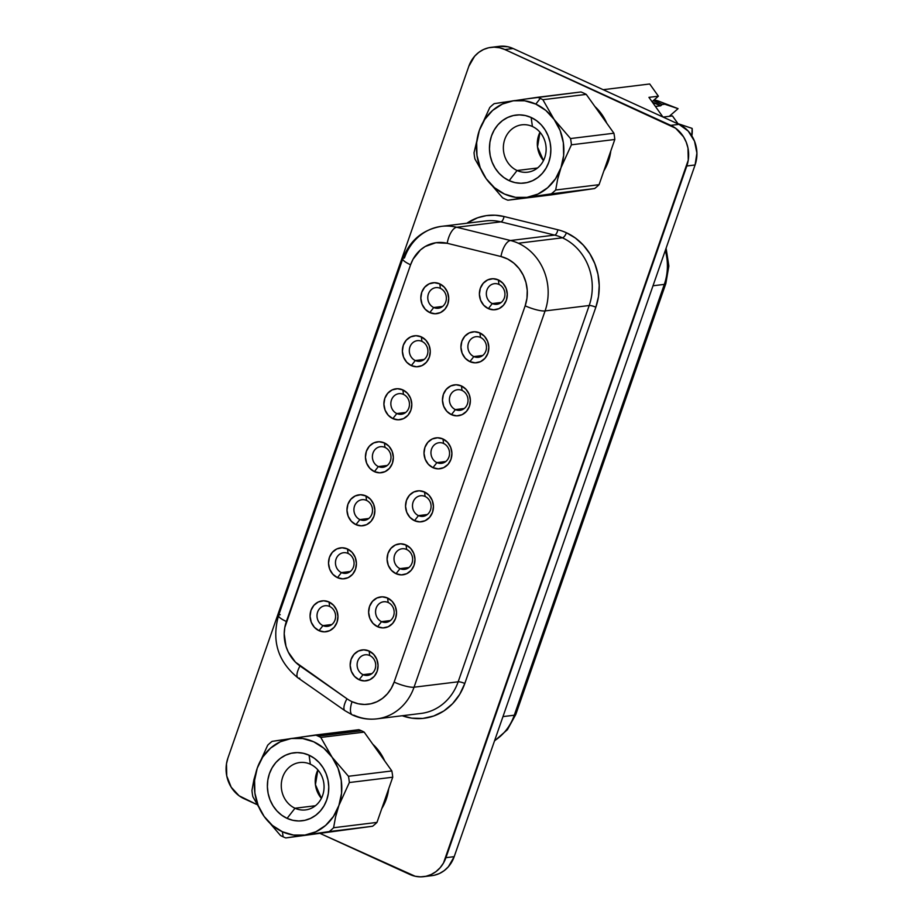 <?xml version="1.0" encoding="UTF-8"?>
<svg xmlns="http://www.w3.org/2000/svg" width="923" height="923" viewBox="0 0 923 923"><rect width="100%" height="100%" fill="white"/><g stroke="black" fill="none" stroke-linecap="round" stroke-linejoin="round"><path stroke-width="1.38" d="M295.002 808.236A23.86 21.356 -97 0 0 322.646 795.361A23.86 21.356 -97 0 0 310.336 764.209L309.078 755.21A34.243 30.644 83 0 1 326.742 799.895A34.243 30.644 83 0 1 287.076 818.366L295.002 808.236L315.435 805.733L295.002 808.236A23.86 21.356 83 0 1 281.411 782.854A23.86 21.356 83 0 1 299.767 762.536A23.86 21.356 83 0 1 310.336 764.209A23.86 21.356 83 0 1 323.927 789.592A23.86 21.356 83 0 1 305.582 809.909A23.86 21.356 83 0 1 295.002 808.236L287.076 818.366A34.243 30.644 83 0 1 269.412 773.693A34.243 30.644 83 0 1 309.078 755.21L310.336 764.209A23.86 21.356 -97 0 0 282.692 777.097A23.86 21.356 -97 0 0 295.002 808.236M281.977 739.877L272.1 741.377A54.572 48.838 83 0 0 267.693 745.219L257.252 768.132L253.929 779.6L251.956 790.411A54.572 48.838 83 0 0 252.844 796.676L264.105 816.405L280.5 835.511A54.572 48.838 83 0 0 283.119 836.815A54.572 48.838 83 0 0 285.795 837.934L372.569 826.247A54.572 48.838 -97 0 0 376.976 822.405L333.595 827.735A54.572 48.838 83 0 1 329.199 831.577L372.569 826.247A54.572 48.838 -97 0 0 376.976 822.405L392.725 777.212A54.572 48.838 -97 0 0 391.837 770.947L348.456 776.278A54.572 48.838 83 0 1 349.344 782.531L392.725 777.212A54.572 48.838 -97 0 0 391.837 770.947L348.456 776.278L332.049 757.172L338.014 768.178L341.256 780.466L341.556 793.169L338.903 805.444L333.457 816.451L325.6 825.439L315.862 831.785L304.925 835.073L329.199 831.577A54.572 48.838 -97 0 0 333.595 827.735L335.568 816.924L338.903 805.444A48.769 43.646 83 0 1 304.925 835.073L293.514 835.061L282.415 831.761L272.377 825.404L264.105 816.405L258.14 805.398L254.898 793.122L254.586 780.408L257.252 768.132L262.697 757.125L270.554 748.138L280.28 741.792L291.23 738.504L302.64 738.515L313.739 741.815L323.765 748.172L332.049 757.172L320.8 737.431L364.17 732.112A54.572 48.838 -97 0 0 361.562 730.808L318.181 736.139A54.572 48.838 83 0 1 320.8 737.431A54.572 48.838 -97 0 0 318.181 736.139A54.572 48.838 -97 0 0 315.504 735.008L272.1 741.377A54.572 48.838 -97 0 0 267.693 745.219L257.252 768.132L253.929 779.6L251.956 790.411A54.572 48.838 -97 0 0 252.844 796.676L264.105 816.405L280.5 835.511A54.572 48.838 -97 0 0 283.119 836.815A54.572 48.838 -97 0 0 285.795 837.934L304.925 835.073A48.769 43.646 83 0 1 282.415 831.761L283.119 836.815L282.415 831.761A48.769 43.646 83 0 1 264.105 816.405A48.769 43.646 83 0 1 257.252 768.132A48.769 43.646 83 0 1 291.23 738.504A48.769 43.646 83 0 1 332.049 757.172A48.769 43.646 83 0 1 338.903 805.444L349.344 782.531A54.572 48.838 -97 0 0 348.456 776.278L332.049 757.172L320.8 737.431L364.17 732.112A54.572 48.838 -97 0 0 361.562 730.808A54.572 48.838 -97 0 0 358.885 729.689L315.504 735.008A54.572 48.838 83 0 1 318.181 736.139L361.562 730.808A54.572 48.838 -97 0 0 358.885 729.689L301.533 737.015M532.409 126.497A23.86 21.356 -97 0 0 504.777 139.373A23.86 21.356 -97 0 0 517.088 170.513L509.161 180.654A34.243 30.644 83 0 1 491.486 135.969A34.243 30.644 83 0 1 531.152 117.486L532.409 126.497A23.86 21.356 83 0 1 546.001 151.88A23.86 21.356 83 0 1 527.656 172.197A23.86 21.356 83 0 1 517.088 170.513A23.86 21.356 83 0 1 503.496 145.13A23.86 21.356 83 0 1 521.841 124.824A23.86 21.356 83 0 1 532.409 126.497L531.152 117.486A34.243 30.644 83 0 1 548.816 162.171A34.243 30.644 83 0 1 509.161 180.654L517.088 170.513L537.509 168.009L517.088 170.513A23.86 21.356 -97 0 0 544.72 157.637A23.86 21.356 -97 0 0 532.409 126.497M539.99 132.243A23.86 21.356 -97 0 0 543.462 160.602L537.509 146.942L539.99 132.243M603.873 170.87A47.731 42.712 -97 0 0 610.784 151.014L608.361 161.41L603.873 170.87M606.78 123.209A47.731 42.712 -97 0 0 594.897 106.526L603.342 116.69L606.78 123.209M329.638 606.469A10.372 9.288 -97 0 0 317.616 612.064A10.372 9.288 -97 0 0 322.969 625.609L319.012 630.674A15.564 13.926 83 0 1 310.982 610.368A15.564 13.926 83 0 1 329.003 601.969L329.638 606.469A10.372 9.288 83 0 1 335.545 617.51A10.372 9.288 83 0 1 327.573 626.336A10.372 9.288 83 0 1 322.969 625.609A10.372 9.288 83 0 1 317.062 614.58A10.372 9.288 83 0 1 325.046 605.742A10.372 9.288 83 0 1 329.638 606.469L329.003 601.969L333.607 605.338L336.757 610.38L337.956 616.333L337.033 622.275L334.126 627.317L329.684 630.686L324.377 631.863L319.012 630.674L314.408 627.305L311.259 622.264L310.059 616.31L310.982 610.368L313.889 605.326L318.331 601.958L323.638 600.781L329.003 601.969A15.564 13.926 83 0 1 337.033 622.275A15.564 13.926 83 0 1 319.012 630.674L322.969 625.609L331.853 624.525L322.969 625.609A10.372 9.288 -97 0 0 334.991 620.014A10.372 9.288 -97 0 0 329.638 606.469M348.098 553.454A10.372 9.288 -97 0 0 336.087 559.05A10.372 9.288 -97 0 0 341.429 572.595L337.472 577.66A15.564 13.926 83 0 1 329.442 557.354A15.564 13.926 83 0 1 347.463 548.954L348.098 553.454A10.372 9.288 83 0 1 354.005 564.484A10.372 9.288 83 0 1 346.033 573.321A10.372 9.288 83 0 1 341.429 572.595A10.372 9.288 83 0 1 335.522 561.553A10.372 9.288 83 0 1 343.506 552.727A10.372 9.288 83 0 1 348.098 553.454L347.463 548.954L352.078 552.323L355.217 557.365L356.416 563.318L355.493 569.26L352.598 574.302L348.144 577.671L342.837 578.848L337.472 577.66L332.868 574.291L329.719 569.249L328.519 563.295L329.442 557.354L332.349 552.312L336.791 548.943L342.098 547.766L347.463 548.954A15.564 13.926 83 0 1 355.493 569.26A15.564 13.926 83 0 1 337.472 577.66L341.429 572.595L350.313 571.499L341.429 572.595A10.372 9.288 -97 0 0 353.451 566.999A10.372 9.288 -97 0 0 348.098 553.454M366.558 500.439A10.372 9.288 -97 0 0 354.547 506.035A10.372 9.288 -97 0 0 359.901 519.58L355.932 524.645A15.564 13.926 83 0 1 347.902 504.339A15.564 13.926 83 0 1 365.935 495.939L366.558 500.439A10.372 9.288 83 0 1 372.465 511.469A10.372 9.288 83 0 1 364.493 520.307A10.372 9.288 83 0 1 359.901 519.58A10.372 9.288 83 0 1 353.982 508.538A10.372 9.288 83 0 1 361.966 499.712A10.372 9.288 83 0 1 366.558 500.439L365.935 495.939L370.538 499.308L373.677 504.35L374.876 510.304L373.965 516.245L371.058 521.287L366.604 524.656L361.297 525.833L355.932 524.645L351.328 521.276L348.19 516.234L346.979 510.281L347.902 504.339L350.809 499.297L355.251 495.928L360.558 494.751L365.935 495.939A15.564 13.926 83 0 1 373.965 516.245A15.564 13.926 83 0 1 355.932 524.645L359.901 519.58L368.773 518.484L359.901 519.58A10.372 9.288 -97 0 0 371.911 513.973A10.372 9.288 -97 0 0 366.558 500.439M440.409 288.38A10.372 9.288 -97 0 0 428.387 293.976A10.372 9.288 -97 0 0 433.741 307.521L429.783 312.585A15.564 13.926 83 0 1 421.753 292.268A15.564 13.926 83 0 1 439.775 283.869L440.409 288.38A10.372 9.288 83 0 1 446.317 299.41A10.372 9.288 83 0 1 438.344 308.247A10.372 9.288 83 0 1 433.741 307.521A10.372 9.288 83 0 1 427.834 296.479A10.372 9.288 83 0 1 435.818 287.641A10.372 9.288 83 0 1 440.409 288.38L439.775 283.869L444.378 287.249L447.528 292.291L448.728 298.233L447.805 304.186L444.898 309.228L440.456 312.585L435.148 313.762L429.783 312.585L425.18 309.205L422.03 304.163L420.83 298.221L421.753 292.268L424.661 287.238L429.103 283.869L434.41 282.692L439.775 283.869A15.564 13.926 83 0 1 447.805 304.186A15.564 13.926 83 0 1 429.783 312.585L433.741 307.521L442.625 306.424L433.741 307.521A10.372 9.288 -97 0 0 445.763 301.913A10.372 9.288 -97 0 0 440.409 288.38M421.949 341.395A10.372 9.288 -97 0 0 409.927 346.99A10.372 9.288 -97 0 0 415.281 360.535L411.323 365.6A15.564 13.926 83 0 1 403.293 345.283A15.564 13.926 83 0 1 421.315 336.883L421.949 341.395A10.372 9.288 83 0 1 427.857 352.424A10.372 9.288 83 0 1 419.884 361.262A10.372 9.288 83 0 1 415.281 360.535A10.372 9.288 83 0 1 409.374 349.494A10.372 9.288 83 0 1 417.346 340.668A10.372 9.288 83 0 1 421.949 341.395L421.315 336.883L425.918 340.264L429.068 345.306L430.268 351.248L429.345 357.201L426.438 362.243L421.996 365.6L416.688 366.789L411.323 365.6L406.708 362.231L403.57 357.178L402.37 351.236L403.293 345.283L406.189 340.252L410.643 336.883L415.95 335.707L421.315 336.883A15.564 13.926 83 0 1 429.345 357.201A15.564 13.926 83 0 1 411.323 365.6L415.281 360.535L424.165 359.439L415.281 360.535A10.372 9.288 -97 0 0 427.303 354.928A10.372 9.288 -97 0 0 421.949 341.395M403.489 394.409A10.372 9.288 -97 0 0 391.467 400.005A10.372 9.288 -97 0 0 396.821 413.55L392.852 418.615A15.564 13.926 83 0 1 384.822 398.309A15.564 13.926 83 0 1 402.855 389.91L403.489 394.409A10.372 9.288 83 0 1 409.397 405.439A10.372 9.288 83 0 1 401.413 414.277A10.372 9.288 83 0 1 396.821 413.55A10.372 9.288 83 0 1 390.914 402.509A10.372 9.288 83 0 1 398.886 393.683A10.372 9.288 83 0 1 403.489 394.409L402.855 389.91L407.458 393.279L410.608 398.321L411.808 404.262L410.885 410.216L407.978 415.258L403.536 418.615L398.228 419.803L392.852 418.615L388.248 415.246L385.11 410.193L383.91 404.251L384.822 398.309L387.729 393.267L392.183 389.898L397.49 388.721L402.855 389.91A15.564 13.926 83 0 1 410.885 410.216A15.564 13.926 83 0 1 392.852 418.615L396.821 413.55L405.705 412.454L396.821 413.55A10.372 9.288 -97 0 0 408.843 407.943A10.372 9.288 -97 0 0 403.489 394.409M369.742 655.526A10.372 9.288 -97 0 0 357.72 661.133A10.372 9.288 -97 0 0 363.074 674.667L359.116 679.732A15.564 13.926 83 0 1 351.086 659.426A15.564 13.926 83 0 1 369.108 651.027L369.742 655.526A10.372 9.288 83 0 1 375.649 666.568A10.372 9.288 83 0 1 367.666 675.394A10.372 9.288 83 0 1 363.074 674.667A10.372 9.288 83 0 1 357.166 663.637A10.372 9.288 83 0 1 365.139 654.799A10.372 9.288 83 0 1 369.742 655.526L369.108 651.027L373.711 654.395L376.861 659.437L378.061 665.391L377.138 671.333L374.23 676.374L369.788 679.743L364.481 680.92L359.116 679.732L354.501 676.363L351.363 671.321L350.163 665.368L351.086 659.426L353.982 654.384L358.436 651.015L363.743 649.838L369.108 651.027A15.564 13.926 83 0 1 377.138 671.333A15.564 13.926 83 0 1 359.116 679.732L363.074 674.667L371.957 673.582L363.074 674.667A10.372 9.288 -97 0 0 375.096 669.071A10.372 9.288 -97 0 0 369.742 655.526M388.202 602.511A10.372 9.288 -97 0 0 376.18 608.107A10.372 9.288 -97 0 0 381.534 621.652L377.576 626.717A15.564 13.926 83 0 1 369.546 606.411A15.564 13.926 83 0 1 387.568 598.012L388.202 602.511A10.372 9.288 83 0 1 394.109 613.553A10.372 9.288 83 0 1 386.137 622.379A10.372 9.288 83 0 1 381.534 621.652A10.372 9.288 83 0 1 375.626 610.622A10.372 9.288 83 0 1 383.61 601.784A10.372 9.288 83 0 1 388.202 602.511L387.568 598.012L392.171 601.381L395.321 606.423L396.521 612.376L395.598 618.318L392.69 623.36L388.248 626.729L382.941 627.905L377.576 626.717L372.973 623.348L369.823 618.306L368.623 612.353L369.546 606.411L372.454 601.369L376.896 598L382.203 596.823L387.568 598.012A15.564 13.926 83 0 1 395.598 618.318A15.564 13.926 83 0 1 377.576 626.717L381.534 621.652L390.417 620.568L381.534 621.652A10.372 9.288 -97 0 0 393.556 616.056A10.372 9.288 -97 0 0 388.202 602.511M406.662 549.497A10.372 9.288 -97 0 0 394.64 555.092A10.372 9.288 -97 0 0 399.994 568.637L396.036 573.702A15.564 13.926 83 0 1 388.006 553.396A15.564 13.926 83 0 1 406.028 544.997L406.662 549.497A10.372 9.288 83 0 1 412.569 560.526A10.372 9.288 83 0 1 404.597 569.364A10.372 9.288 83 0 1 399.994 568.637A10.372 9.288 83 0 1 394.086 557.596A10.372 9.288 83 0 1 402.07 548.77A10.372 9.288 83 0 1 406.662 549.497L406.028 544.997L410.643 548.366L413.781 553.408L414.981 559.361L414.058 565.303L411.162 570.345L406.708 573.714L401.401 574.891L396.036 573.702L391.433 570.333L388.283 565.291L387.083 559.338L388.006 553.396L390.914 548.354L395.356 544.985L400.663 543.809L406.028 544.997A15.564 13.926 83 0 1 414.058 565.303A15.564 13.926 83 0 1 396.036 573.702L399.994 568.637L408.877 567.541L399.994 568.637A10.372 9.288 -97 0 0 412.016 563.042A10.372 9.288 -97 0 0 406.662 549.497M425.122 496.482A10.372 9.288 -97 0 0 413.112 502.077A10.372 9.288 -97 0 0 418.465 515.622L414.496 520.687A15.564 13.926 83 0 1 406.466 500.381A15.564 13.926 83 0 1 424.499 491.982L425.122 496.482A10.372 9.288 83 0 1 431.029 507.512A10.372 9.288 83 0 1 423.057 516.349A10.372 9.288 83 0 1 418.465 515.622A10.372 9.288 83 0 1 412.546 504.581A10.372 9.288 83 0 1 420.53 495.755A10.372 9.288 83 0 1 425.122 496.482L424.499 491.982L429.103 495.351L432.241 500.393L433.441 506.346L432.529 512.288L429.622 517.33L425.168 520.699L419.861 521.876L414.496 520.687L409.893 517.318L406.743 512.277L405.543 506.323L406.466 500.381L409.374 495.339L413.816 491.971L419.123 490.794L424.499 491.982A15.564 13.926 83 0 1 432.529 512.288A15.564 13.926 83 0 1 414.496 520.687L418.465 515.622L427.337 514.526L418.465 515.622A10.372 9.288 -97 0 0 430.476 510.015A10.372 9.288 -97 0 0 425.122 496.482M498.974 284.422A10.372 9.288 -97 0 0 486.952 290.018A10.372 9.288 -97 0 0 492.305 303.563L488.348 308.628A15.564 13.926 83 0 1 480.318 288.311A15.564 13.926 83 0 1 498.339 279.911L498.974 284.422A10.372 9.288 83 0 1 504.881 295.452A10.372 9.288 83 0 1 496.909 304.29A10.372 9.288 83 0 1 492.305 303.563A10.372 9.288 83 0 1 486.398 292.522A10.372 9.288 83 0 1 494.382 283.684A10.372 9.288 83 0 1 498.974 284.422L498.339 279.911L502.943 283.292L506.092 288.334L507.292 294.275L506.369 300.229L503.462 305.259L499.02 308.628L493.713 309.805L488.348 308.628L483.744 305.248L480.595 300.206L479.395 294.264L480.318 288.311L483.225 283.28L487.667 279.911L492.974 278.734L498.339 279.911A15.564 13.926 83 0 1 506.369 300.229A15.564 13.926 83 0 1 488.348 308.628L492.305 303.563L501.189 302.467L492.305 303.563A10.372 9.288 -97 0 0 504.327 297.956A10.372 9.288 -97 0 0 498.974 284.422M480.514 337.437A10.372 9.288 -97 0 0 468.492 343.033A10.372 9.288 -97 0 0 473.845 356.578L469.888 361.643A15.564 13.926 83 0 1 461.858 341.325A15.564 13.926 83 0 1 479.879 332.926L480.514 337.437A10.372 9.288 83 0 1 486.421 348.467A10.372 9.288 83 0 1 478.449 357.305A10.372 9.288 83 0 1 473.845 356.578A10.372 9.288 83 0 1 467.938 345.537A10.372 9.288 83 0 1 475.91 336.71A10.372 9.288 83 0 1 480.514 337.437L479.879 332.926L484.483 336.307L487.632 341.348L488.832 347.29L487.909 353.244L485.002 358.286L480.56 361.643L475.253 362.831L469.888 361.643L465.273 358.274L462.135 353.221L460.935 347.279L461.858 341.325L464.754 336.295L469.207 332.926L474.514 331.749L479.879 332.926A15.564 13.926 83 0 1 487.909 353.244A15.564 13.926 83 0 1 469.888 361.643L473.845 356.578L482.729 355.482L473.845 356.578A10.372 9.288 -97 0 0 485.867 350.971A10.372 9.288 -97 0 0 480.514 337.437M462.054 390.452A10.372 9.288 -97 0 0 450.032 396.048A10.372 9.288 -97 0 0 455.385 409.593L451.416 414.658A15.564 13.926 83 0 1 443.386 394.352A15.564 13.926 83 0 1 461.419 385.952L462.054 390.452A10.372 9.288 83 0 1 467.961 401.482A10.372 9.288 83 0 1 459.977 410.32A10.372 9.288 83 0 1 455.385 409.593A10.372 9.288 83 0 1 449.478 398.551A10.372 9.288 83 0 1 457.45 389.725A10.372 9.288 83 0 1 462.054 390.452L461.419 385.952L466.023 389.321L469.161 394.363L470.372 400.305L469.449 406.258L466.542 411.3L462.1 414.658L456.793 415.846L451.416 414.658L446.813 411.289L443.675 406.235L442.475 400.294L443.386 394.352L446.294 389.31L450.747 385.941L456.054 384.764L461.419 385.952A15.564 13.926 83 0 1 469.449 406.258A15.564 13.926 83 0 1 451.416 414.658L455.385 409.593L464.269 408.497L455.385 409.593A10.372 9.288 -97 0 0 467.407 403.986A10.372 9.288 -97 0 0 462.054 390.452M385.018 447.424A10.372 9.288 -97 0 0 373.007 453.02A10.372 9.288 -97 0 0 378.361 466.565L374.392 471.63A15.564 13.926 83 0 1 366.362 451.324A15.564 13.926 83 0 1 384.395 442.925L385.018 447.424A10.372 9.288 83 0 1 390.937 458.454A10.372 9.288 83 0 1 382.953 467.292A10.372 9.288 83 0 1 378.361 466.565A10.372 9.288 83 0 1 372.454 455.524A10.372 9.288 83 0 1 380.426 446.697A10.372 9.288 83 0 1 385.018 447.424L384.395 442.925L388.998 446.294L392.137 451.335L393.348 457.289L392.425 463.231L389.518 468.273L385.076 471.63L379.757 472.818L374.392 471.63L369.788 468.261L366.65 463.219L365.439 457.266L366.362 451.324L369.269 446.282L373.711 442.913L379.03 441.736L384.395 442.925A15.564 13.926 83 0 1 392.425 463.231A15.564 13.926 83 0 1 374.392 471.63L378.361 466.565L387.233 465.469L378.361 466.565A10.372 9.288 -97 0 0 390.371 460.958A10.372 9.288 -97 0 0 385.018 447.424M443.582 443.467A10.372 9.288 -97 0 0 431.572 449.063A10.372 9.288 -97 0 0 436.925 462.608L432.956 467.673A15.564 13.926 83 0 1 424.926 447.367A15.564 13.926 83 0 1 442.959 438.967L443.582 443.467A10.372 9.288 83 0 1 449.501 454.497A10.372 9.288 83 0 1 441.517 463.334A10.372 9.288 83 0 1 436.925 462.608A10.372 9.288 83 0 1 431.018 451.566A10.372 9.288 83 0 1 438.99 442.74A10.372 9.288 83 0 1 443.582 443.467L442.959 438.967L447.563 442.336L450.701 447.378L451.912 453.32L450.989 459.273L448.082 464.315L443.64 467.673L438.321 468.861L432.956 467.673L428.353 464.304L425.215 459.262L424.003 453.308L424.926 447.367L427.834 442.325L432.276 438.956L437.594 437.779L442.959 438.967A15.564 13.926 83 0 1 450.989 459.273A15.564 13.926 83 0 1 432.956 467.673L436.925 462.608L445.797 461.512L436.925 462.608A10.372 9.288 -97 0 0 448.936 457A10.372 9.288 -97 0 0 443.582 443.467M421.603 713.364A51.884 46.427 -97 0 0 458.166 681.797A5.192 1.119 -160.8 0 1 464.8 683.493A5.192 1.119 19.2 0 0 458.166 681.797L589.197 305.513L458.166 681.797L414.046 687.208A51.884 46.427 83 0 1 376.942 718.844L421.061 713.433A51.884 46.427 -97 0 0 458.166 681.797L414.046 687.208L545.089 310.924L589.197 305.513A51.884 46.427 -97 0 0 562.43 237.811L518.322 243.234A51.884 46.427 83 0 1 545.089 310.924L589.197 305.513A5.192 1.119 -160.8 0 1 595.843 307.221L464.8 683.493A57.064 51.077 83 0 1 402.232 715.74L411.693 718.152L422.838 718.429L433.695 716.017L443.778 711.022L452.582 703.695L459.7 694.373L464.8 683.493L595.843 307.221A5.192 1.119 19.2 0 0 589.197 305.513A51.884 46.427 -97 0 0 562.43 237.811A5.192 2.031 114.6 0 0 566.399 232.746A57.064 51.077 83 0 1 595.843 307.221L598.496 296.525L599.212 285.415L597.966 274.293L594.804 263.609L589.843 253.756L583.278 245.114L575.364 238.019L566.399 232.746A57.064 51.077 -97 0 0 557.827 229.758L504.039 216.513L495.166 215.221L486.271 215.647L477.618 217.782L466.842 223.239A57.064 51.077 83 0 1 504.039 216.513A5.192 2.192 -76.2 0 1 500.854 221.855L554.642 235.1L510.523 240.511A51.884 46.427 83 0 1 518.322 243.234L562.43 237.811A51.884 46.427 -97 0 0 554.642 235.1L510.523 240.511L456.747 227.266L500.854 221.855A51.884 46.427 -97 0 0 485.671 220.932L441.552 226.343A51.884 46.427 83 0 1 456.747 227.266L500.854 221.855A51.884 46.427 -97 0 0 485.163 221.001M299.71 678.22A15.564 5.411 -55.1 0 1 297.91 677.817A15.564 5.411 -55.1 0 1 299.998 665.956L346.967 698.769A36.32 32.501 -97 0 0 352.067 701.699L358.216 703.764L364.585 704.468L370.919 703.776L376.976 701.711L382.526 698.365L387.348 693.854L391.271 688.362L394.133 682.097L525.164 305.825L526.964 298.244L527.241 290.364L525.983 282.553L523.237 275.204L519.153 268.628L513.903 263.17L507.742 259.063L500.97 256.525L447.194 243.291L435.887 242.726L425.191 246.51L420.484 249.902L413.066 259.178L410.585 264.786L284.803 627.525L284.203 633.789L285.98 646.273L288.288 652.111L295.406 662.114L346.967 698.769A15.564 5.411 -55.1 0 0 344.948 710.687L352.494 715.002C360.305 718.555 368.462 719.836 376.942 718.844A51.884 46.427 83 0 1 353.959 715.21A15.564 6.08 -65.4 0 1 352.413 714.967A15.564 6.08 -65.4 0 1 352.067 701.699A36.32 32.501 83 0 1 346.967 698.769A15.564 5.411 124.9 0 0 344.879 710.641M523.526 99.303L580.959 91.965A54.572 48.838 -97 0 1 586.255 94.388L542.874 99.707L586.255 94.388L613.91 133.224L586.255 94.388A54.572 48.838 -97 0 0 580.959 91.965L537.578 97.296A54.572 48.838 83 0 1 540.255 98.415A54.572 48.838 83 0 1 542.874 99.707L554.123 119.448L570.529 138.554L613.91 133.224A54.572 48.838 -97 0 1 614.799 139.488L571.418 144.807L614.799 139.488L599.062 184.692L614.799 139.488A54.572 48.838 -97 0 0 613.91 133.224L570.529 138.554A54.572 48.838 83 0 1 571.418 144.807L560.976 167.732L557.654 179.2L555.681 190.011L599.062 184.692A54.572 48.838 -97 0 1 594.654 188.534L551.273 193.853L594.654 188.534L551.25 194.891L594.654 188.534A54.572 48.838 -97 0 0 599.062 184.692L555.681 190.011A54.572 48.838 83 0 1 551.273 193.853L507.869 200.21L551.25 194.891L507.869 200.21A54.572 48.838 83 0 1 505.193 199.091A54.572 48.838 83 0 1 502.585 197.799A54.572 48.838 -97 0 0 505.193 199.091A54.572 48.838 -97 0 0 507.869 200.21L551.273 193.853A54.572 48.838 -97 0 0 555.681 190.011L557.654 179.2L560.976 167.732L571.418 144.807A54.572 48.838 -97 0 0 570.529 138.554L554.123 119.448A48.769 43.646 83 0 1 560.976 167.732A48.769 43.646 83 0 1 526.998 197.349A48.769 43.646 83 0 1 486.179 178.693A48.769 43.646 83 0 1 479.337 130.408A48.769 43.646 83 0 1 513.303 100.792A48.769 43.646 83 0 1 535.813 104.091L540.255 98.415A54.572 48.838 -97 0 0 537.578 97.296L494.186 103.653A54.572 48.838 -97 0 0 489.778 107.495L479.337 130.408L474.03 152.699A54.572 48.838 -97 0 0 474.918 158.952L486.179 178.693L502.585 197.799L486.179 178.693L480.214 167.674L476.972 155.399L476.672 142.684L479.337 130.408L484.771 119.402L492.628 110.425L502.366 104.068L513.303 100.792L524.714 100.792L535.813 104.091A48.769 43.646 83 0 1 554.123 119.448L542.874 99.707A54.572 48.838 -97 0 0 540.255 98.415L535.813 104.091L545.851 110.448L554.123 119.448L560.099 130.455L563.342 142.742L563.641 155.456L560.976 167.732L555.531 178.739L547.674 187.715L537.947 194.072L526.998 197.349L515.588 197.349L504.489 194.049L494.463 187.681L486.179 178.693L474.918 158.952A54.572 48.838 83 0 1 474.03 152.699L479.337 130.408L489.778 107.495A54.572 48.838 83 0 1 494.186 103.653L503.993 102.165M672.452 115.929L678.186 123.97L672.452 115.929L663.095 117.071L672.452 115.929M678.878 123.959L692.123 128.389A23.34 20.894 -97 0 1 691.835 135.854L692.123 128.389L678.878 123.959A33.724 30.182 83 0 1 678.97 124.328A33.724 30.182 -97 0 0 678.878 123.959L678.313 124.028M499.205 46.346L507.846 46.75L513.119 48.527L679.016 124.351L670.744 125.366L504.858 49.542A31.128 27.852 83 0 0 491.059 47.35A31.128 27.852 83 0 0 468.803 66.341L227.923 758.025A31.128 27.852 83 0 0 243.984 798.649L256.652 804.441L239.092 795.776L231.188 787.192L226.758 775.989L226.481 763.863L227.923 758.025L468.803 66.341L474.607 56.257L478.749 52.392L483.502 49.519L488.694 47.754L494.117 47.165L499.574 47.765L504.858 49.542L675.636 128.239L683.539 136.823L686.239 142.2L687.97 148.026L688.258 160.152L443.478 863.051L440.121 867.758L435.979 871.624L431.226 874.496L426.034 876.262L420.611 876.85L415.154 876.25L320.593 833.665L409.881 874.473A31.128 27.852 83 0 0 423.669 876.665L431.941 875.65A31.128 27.852 -97 0 0 454.197 856.659L448.393 866.743L444.251 870.608L439.498 873.481L434.306 875.246M381.787 808.583L386.276 799.133L388.71 788.738A47.731 42.712 -97 0 1 381.799 808.583M384.695 760.933L381.268 754.414L372.823 744.25A47.731 42.712 -97 0 1 384.695 760.933M649.711 83.981L658.399 96.188L652.053 101.726L658.399 96.188L648.938 97.353L662.922 117.002L648.938 97.353L658.399 96.188L649.711 83.981L603.192 89.693L649.711 83.981M491.059 47.35L499.331 46.335A31.128 27.852 -97 0 1 513.119 48.527L504.858 49.542L513.119 48.527L679.016 124.351L670.744 125.366A31.128 27.852 83 0 1 686.804 165.99L695.077 164.975A31.128 27.852 -97 0 0 679.016 124.351L688.223 131.101L694.511 141.184L696.911 153.08L695.077 164.975L454.197 856.659L445.924 857.675A31.128 27.852 83 0 1 423.669 876.665M445.924 857.675L686.804 165.99L695.077 164.975L454.197 856.659L445.924 857.675M404.447 257.99A51.884 46.427 83 0 1 441.552 226.343C422.746 229.527 409.824 240.349 402.774 258.821A15.564 3.346 -160.8 0 1 404.447 257.99M402.763 258.878A15.564 3.346 19.2 0 0 410.585 264.786A36.32 32.501 83 0 1 447.194 243.291A15.564 6.576 -76.2 0 1 456.747 227.266A51.884 46.427 -97 0 0 441.044 226.412M278.561 615.526C271.477 640.874 277.95 661.653 297.979 677.874A15.564 5.411 124.9 0 1 299.998 665.956A36.32 32.501 83 0 1 286.361 621.491L410.585 264.786A15.564 3.346 -160.8 0 1 402.774 258.821L278.561 615.526A15.564 3.346 19.2 0 0 286.361 621.491A15.564 3.346 -160.8 0 1 278.55 615.572A15.564 3.346 -160.8 0 1 280.234 614.695M510.523 240.511L456.747 227.266A15.564 6.576 103.8 0 0 447.194 243.291L500.97 256.525A15.564 6.576 -76.2 0 1 510.523 240.511A15.564 6.576 103.8 0 0 500.97 256.525A36.32 32.501 83 0 1 525.164 305.825A15.564 3.346 19.2 0 0 545.089 310.924A51.884 46.427 -97 0 0 518.322 243.234A51.884 46.427 -97 0 0 510.523 240.511M377.542 718.775A51.884 46.427 -97 0 0 414.046 687.208L545.089 310.924A15.564 3.346 -160.8 0 1 525.164 305.825L394.133 682.097A15.564 3.346 19.2 0 0 414.046 687.208A15.564 3.346 -160.8 0 1 394.133 682.097A36.32 32.501 83 0 1 352.067 701.699A15.564 6.08 114.6 0 0 352.413 714.967M666.094 248.172L668.852 266.032L665.818 283.638A14.007 3.011 -160.8 0 1 664.318 284.388L652.999 285.772L664.318 284.388L514.284 715.21L502.977 716.606L514.284 715.21A51.884 46.427 83 0 1 494.624 740.592A51.884 46.427 -97 0 0 514.284 715.21A14.007 3.011 19.2 0 0 515.795 714.46L507.408 729.701L494.497 740.95M665.829 283.592A14.007 3.011 19.2 0 1 664.318 284.388A51.884 46.427 -97 0 0 665.298 250.468A51.884 46.427 83 0 1 664.318 284.388L514.284 715.21A14.007 3.011 -160.8 0 0 515.807 714.414M500.854 221.855A5.192 2.192 103.8 0 0 504.039 216.513L557.827 229.758A5.192 2.192 -76.2 0 1 554.642 235.1L500.854 221.855M562.43 237.811A51.884 46.427 -97 0 0 554.642 235.1A5.192 2.192 103.8 0 0 557.827 229.758A57.064 51.077 83 0 1 566.399 232.746A5.192 2.031 -65.4 0 1 562.43 237.811M669.279 116.321L678.07 108.649A23.34 20.894 -97 0 0 677.736 108.522L659.253 101.357A33.724 30.182 83 0 1 664.825 104.23L678.07 108.649L669.279 116.321M678.07 108.649L664.825 104.23L662.068 104.564L660.66 105.799L662.068 104.564L653.276 100.665A33.724 30.182 83 0 1 662.068 104.564L664.825 104.23A33.724 30.182 -97 0 0 654.142 99.915A33.724 30.182 83 0 1 659.253 101.357M660.66 105.799L652.515 102.372A31.855 28.509 -97 0 1 660.66 105.799L655.411 106.433L660.66 105.799M531.152 117.486L525.349 115.537L519.349 114.879L513.373 115.537L507.662 117.475L502.435 120.636L497.878 124.882L494.186 130.062L491.486 135.969L489.894 142.384L489.467 149.053L490.217 155.722L492.109 162.136L495.086 168.044L499.02 173.236L503.773 177.481L509.161 180.654L514.965 182.604L520.964 183.262L526.929 182.604L532.64 180.666L537.878 177.504L542.424 173.259L546.116 168.078L548.816 162.171L550.408 155.756L550.846 149.088L550.096 142.419L548.193 136.004L545.216 130.085L541.282 124.905L536.528 120.648L531.152 117.486M512.034 100.976L514.596 100.595M391.837 770.947L364.17 732.112L391.837 770.947M321.389 798.326L315.435 784.654L317.904 769.955A23.86 21.356 -97 0 0 321.389 798.326M309.078 755.21L303.275 753.26L297.264 752.603L291.299 753.249L285.588 755.199L280.35 758.348L275.804 762.594L272.112 767.774L269.412 773.693L267.82 780.097L267.393 786.765L268.132 793.445L270.035 799.86L273.012 805.767L276.946 810.948L281.7 815.205L287.076 818.366L292.879 820.316L298.879 820.974L304.855 820.328L310.566 818.378L315.793 815.228L320.35 810.982L324.042 805.802L326.742 799.895L328.334 793.48L328.761 786.811L328.023 780.143L326.119 773.728L323.142 767.809L319.208 762.629L314.455 758.371L309.078 755.21M292.522 738.319L289.972 738.688M376.976 822.405L333.595 827.735L335.568 816.924L338.903 805.444L349.344 782.531L392.725 777.212L376.976 822.405M344.948 710.687L297.979 677.874M665.818 283.638L515.795 714.46"/></g></svg>
